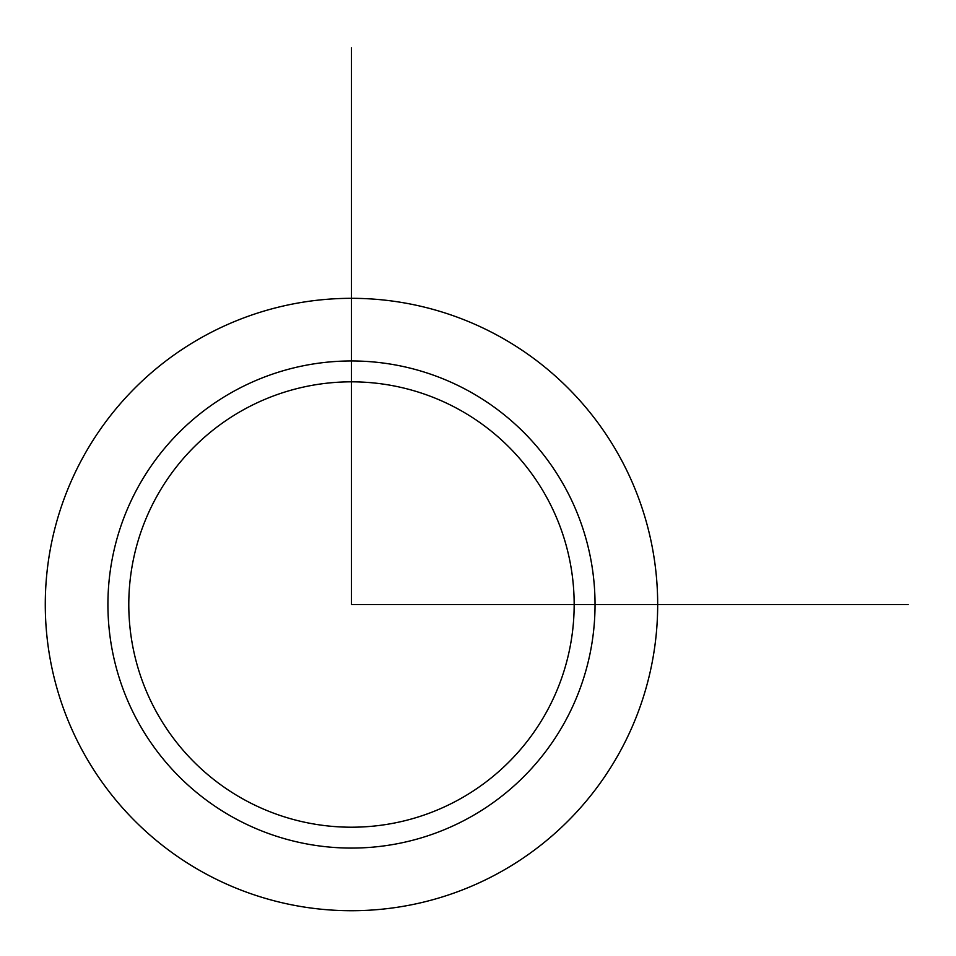<?xml version="1.0" encoding="UTF-8"?>
<svg xmlns="http://www.w3.org/2000/svg" width="956" height="956" viewBox="0 0 956 956"><rect width="100%" height="100%" fill="white"/><g stroke="black" fill="none" stroke-linecap="round" stroke-linejoin="round"><path stroke-width="1.43" d="M82.766 457.721A306.195 306.195 0 0 1 498.279 335.807A306.195 306.195 0 0 1 620.193 751.32A306.195 306.195 0 0 1 204.68 873.234A306.195 306.195 0 0 1 82.766 457.721M156.055 497.753A222.688 222.688 0 0 1 458.247 409.096A222.688 222.688 0 0 1 546.904 711.288A222.688 222.688 0 0 1 244.712 799.945A222.688 222.688 0 0 1 156.055 497.753M351.473 47.8L351.473 604.527L908.2 604.527M137.736 487.751A243.565 243.565 0 0 1 468.249 390.777A243.565 243.565 0 0 1 565.223 721.29A243.565 243.565 0 0 1 234.71 818.264A243.565 243.565 0 0 1 137.736 487.751"/></g></svg>
